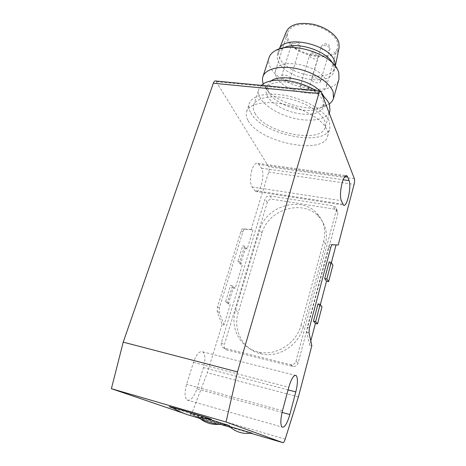 <?xml version="1.0" encoding="UTF-8"?>
<svg xmlns="http://www.w3.org/2000/svg" width="466" height="466" viewBox="0 0 466 466"><rect width="100%" height="100%" fill="white"/><g stroke="black" fill="none" stroke-linecap="round" stroke-linejoin="round"><path stroke-width="0.35" stroke-dasharray="2.33 1.75" d="M251.867 170.078C249.927 177.383 249.992 183.01 252.059 186.965L255.502 191.392C260.29 194.543 265.544 173.812 261.438 168.168L257.914 163.316C255.706 162.552 253.696 164.807 251.867 170.078M248.227 120.776C259.649 142.433 323.218 155.551 327.581 136.416C328.134 134.447 327.947 132.286 327.015 129.944C323.317 120.321 305.09 108.939 285.396 104.582C265.696 100.155 249.036 103.633 246.613 111.689C245.751 114.473 246.287 117.502 248.227 120.776M250.801 112.819C262.032 134.843 325.414 147.763 329.899 128.202L329.375 121.597C325.751 111.805 307.647 100.33 288.029 96.031C268.404 91.662 251.745 95.326 249.263 103.563C248.378 106.411 248.891 109.498 250.801 112.819M254.989 113.29C264.764 132.897 321.423 144.477 325.332 127.09L324.831 121.09C321.488 112.37 305.381 102.246 288.029 98.466C270.664 94.621 255.886 97.86 253.679 105.194C252.916 107.681 253.353 110.378 254.989 113.29M261.304 85.36L258.875 89.146C258.077 91.738 258.467 94.534 260.057 97.534C265.37 107.891 285.075 117.98 302.655 119.803C317.69 121.183 326.783 118.207 329.934 110.873M267.239 95.839C271.375 104.267 287.44 112.58 301.77 114.013C313.874 115.073 321.185 112.644 323.701 106.737L323.322 101.512C320.462 92.938 302.906 83.245 287.371 82.022C275.61 81.288 268.608 83.676 266.366 89.198C265.736 91.249 266.028 93.462 267.239 95.839M271.165 80.857L267.63 85.237L268.48 91.936C274.614 105.619 309.634 115.859 321.231 107.337L324.854 102.741L324.359 97.132M263.278 83.804L263.972 85.36C271.736 102.386 314.23 114.817 328.815 104.285L329.252 103.988M269.098 57.557C268.23 60.359 268.544 63.341 270.035 66.51C278.843 87.952 334.477 98.518 338.998 78.975M283.549 47.957L282.78 48.348C280.078 49.85 278.348 51.767 277.585 54.103C276.897 56.334 277.119 58.71 278.249 61.238C285.011 78.801 330.254 87.358 333.883 71.356L333.656 65.735L332.357 62.922M279.355 48.971L278.808 50.281C278.115 52.53 278.33 54.924 279.449 57.469C286.147 75.142 331.326 83.641 334.996 67.506L335.27 66.114M286.439 31.443C285.571 33.773 285.681 36.272 286.765 38.934C292.869 56.52 336.33 64.058 339.132 47.608M337.425 42.406C335.27 35.101 324.278 27.389 312.255 25.047C299.021 23.114 290.825 25.572 287.673 32.428C287.033 34.501 287.184 36.703 288.128 39.028C293.772 55.413 334.128 62.794 337.559 47.736L337.425 42.406M276.192 76.715C275.167 74.531 274.952 72.486 275.54 70.576C278.115 56.555 321.954 65.555 326.159 81.206L326.439 86.163C323.363 100.027 282.373 92.064 276.192 76.715M308.725 88.115L308.795 88.994C308.329 91.307 301.158 89.891 300.267 87.317L300.186 86.402C300.634 84.084 307.886 85.534 308.725 88.115M290.126 77.968L290.219 78.952C289.73 81.276 282.658 79.832 281.656 77.205L281.551 76.185C282.029 73.855 289.182 75.335 290.126 77.968M320.422 80.694L320.474 81.579C319.985 84.049 312.517 82.622 311.661 79.907L311.597 78.981C312.074 76.511 319.624 77.968 320.422 80.694M196.879 388.86L203.421 367.627C205.547 359.764 205.349 354.51 202.815 351.865C199.582 350.636 196.466 354.137 193.466 362.367L186.592 384.31C184.431 392.162 184.571 397.399 187.023 400.02C190.507 401.255 193.792 397.533 196.879 388.86L282.087 412.404M251.11 229.522L242.92 228.853C242.163 228.893 241.499 229.773 240.916 231.503L217.465 307.1L217.232 311.824L222.084 324.505L224.024 324.965L230.28 304.444L228.346 304.013L233.274 287.895L235.196 288.303L242.436 264.537L240.526 264.158L245.273 248.623L247.172 248.984L253.003 229.855L251.11 229.522L268.666 172.088C269.261 169.81 269.261 168.028 268.661 166.723L215.787 81.008M222.084 324.505L207.353 372.718L192.312 412.125C191.386 414.361 190.443 415.422 189.487 415.293L183.895 413.389M320.346 304.618L319.897 306.331L322.012 306.785M310.793 340.931L309.692 345.12L306.797 332.305L307.228 327.377L328.559 247.265C329.083 245.436 329.619 244.475 330.173 244.4L338.2 244.994M311.836 345.626L309.692 345.12M298.409 396.869L207.353 372.718M336.126 244.627L336.05 244.918M331.384 262.649L330.819 264.799L332.91 265.195M334.833 209.193L272.185 199.25C269.831 199.11 268.2 200.141 267.298 202.349L224.309 344.799C223.767 347.42 224.659 349.162 226.977 350.018L292.91 366.451C295.473 366.684 297.215 365.536 298.135 363.008L337.867 213.702L337.186 210.486L334.833 209.193L333.219 205.838L335.59 207.143L336.277 210.382L295.957 361.208C295.025 363.771 293.265 364.93 290.668 364.692L224.07 348.143C221.729 347.281 220.837 345.522 221.385 342.871L265.02 199.034C265.935 196.809 267.583 195.767 269.96 195.906L333.219 205.838M207.527 418.439L173.218 408.129M226.284 424.963L191.514 414.478C189.307 413.709 189.464 413.651 191.975 414.297L206.263 418.369M199.151 417.577L221.1 424.025L199.151 417.577M251.791 433.118L229.499 426.46M224.024 324.965L219.212 312.278L219.451 307.548L242.862 231.852C243.438 230.122 244.102 229.237 244.854 229.196L253.003 229.855M319.897 306.331L318.022 303.925M330.819 264.799L329.107 261.968M247.172 248.984L244.633 246.106L239.827 261.81L242.436 264.537M235.196 288.303L232.476 285.804L227.484 302.108L230.28 304.444M244.633 246.106L242.716 245.745L245.273 248.623M240.526 264.158L237.899 261.432L242.716 245.745M237.899 261.432L239.827 261.81M232.476 285.804L230.536 285.396L233.274 287.895M228.346 304.013L225.532 301.677L230.536 285.396M225.532 301.677L227.484 302.108M301.153 324.866L323.649 241.365C326.235 230.39 323.969 221.018 316.863 213.242C300.879 195.411 265.905 206.065 259.673 230.035L235.546 310.088C229.686 327.994 240.415 348.44 258.758 352.046C276.221 356.298 296.644 343.244 301.153 324.866L303.232 327.045L325.396 244.388C327.947 233.518 325.699 224.222 318.651 216.509C302.807 198.813 268.183 209.321 262.043 233.07L238.272 312.354C232.499 330.079 243.159 350.327 261.315 353.915C278.604 358.127 298.788 345.23 303.232 327.045M322.74 95.606L315.855 90.573M321.715 92.915L319.886 90.957M252.059 186.965L341.269 200.66M309.733 56.037C310.572 57.627 312.278 58.594 314.853 58.943C316.659 59.031 317.754 58.588 318.144 57.615L318.097 56.683C317.276 55.081 315.558 54.103 312.948 53.747C311.154 53.666 310.065 54.108 309.674 55.07L309.733 56.037M291.535 45.72C292.444 47.357 294.197 48.353 296.778 48.691C298.525 48.773 299.597 48.336 299.982 47.375L299.918 46.326C299.026 44.666 297.267 43.67 294.64 43.321C292.904 43.245 291.844 43.688 291.46 44.637L291.535 45.72M321.208 47.858C322.035 49.518 323.777 50.52 326.439 50.876C328.332 50.957 329.485 50.474 329.899 49.425L329.87 48.481C329.06 46.804 327.313 45.79 324.61 45.435C322.722 45.359 321.575 45.843 321.167 46.874L321.208 47.858M314.812 52.757L315.004 53.281L314.812 52.757M296.656 42.389L296.871 42.93L296.656 42.389M326.45 44.474L326.631 45.021L326.45 44.474M193.466 362.367L288.78 387.281M288.081 389.891L203.421 367.627M282.507 410.721L186.592 384.31M344.869 176.486L259.073 164.457M261.438 168.168L343.133 179.783M342.854 204.19L254.523 190.472M268.666 172.088L354.084 184.367M354.387 178.787L268.661 166.723M216.539 81.742L321.29 91.79M189.487 415.293L192.755 416.249M198.318 417.88L221.257 424.602M230.338 427.264L250.83 433.269M285.209 439.123L192.312 412.125M219.212 312.278L217.232 311.824M219.451 307.548L217.465 307.1M242.862 231.852L240.916 231.503M244.854 229.196L242.92 228.853M267.298 202.349L265.02 199.034M269.96 195.906L272.185 199.25M336.277 210.382L337.867 213.702M295.957 361.208L298.135 363.008M290.435 364.639L292.677 366.398M224.07 348.143L226.977 350.018M221.385 342.871L224.309 344.799M332.305 244.778L330.173 244.4M306.797 332.305L308.993 332.806M309.424 327.872L307.228 327.377M328.559 247.265L330.703 247.65M323.649 241.365L325.396 244.388M262.043 233.07L259.673 230.035M235.546 310.088L238.272 312.354M327.581 136.416L329.899 128.202M325.332 127.09L329.346 112.964M323.701 106.737L324.854 102.741M321.231 107.337L328.815 104.285M333.883 71.356L334.996 67.506M335.299 66.149L335.112 67.046M275.54 70.576L287.673 32.428M308.795 88.994L318.144 57.615C318.604 52.413 315.971 52.879 314.317 52.052C311.061 52.879 312.773 50.841 309.674 55.07L300.186 86.402M290.219 78.952L299.982 47.375C300.494 42.138 297.931 42.517 296.096 41.643C292.91 42.453 294.57 40.426 291.46 44.637L281.551 76.185M320.474 81.579L329.899 49.425C330.417 44.13 327.103 44.159 325.955 43.722C322.501 44.602 324.278 42.563 321.167 46.874L311.597 78.981M202.815 351.865L295.112 375.299M187.023 400.02L281.965 427.031M257.914 163.316L345.947 175.612M255.502 191.392L343.506 205.098M337.186 210.486L335.59 207.143M292.91 366.451L290.668 364.692M320.282 90.992L320.783 91.039M246.613 111.689L249.263 103.563M191.975 414.297L196.967 417.187M198.65 417.291L200.555 418.94M219.008 424.316L221.1 424.025M318.651 216.509L316.863 213.242M261.315 353.915L258.758 352.046M253.679 105.194L258.875 89.146M266.366 89.198L267.63 85.237M268.09 91.086L263.476 84.299M282.78 48.348L275.313 50.672M332.776 63.679L337.669 69.789M277.585 54.103L278.808 50.281M279.315 48.982L278.965 49.833M326.439 86.163L337.559 47.736"/><path stroke-width="0.7" d="M343.133 179.783L349.098 180.627C351.743 186.313 346.791 208.127 343.506 205.098L341.269 200.66C339.994 196.64 340.267 190.78 342.079 183.068C343.698 177.488 345.283 175.041 346.832 175.734L347.601 176.87L344.869 176.486M329.346 112.964L329.934 110.873L329.514 104.652C328.396 101.664 326.136 98.652 322.74 95.606M315.855 90.573C306.389 84.958 296.015 81.556 284.732 80.368C273.682 79.535 265.87 81.201 261.304 85.36M329.252 103.988C331.431 102.444 332.846 100.569 333.493 98.355L333.138 91.959C330.027 82.732 314.288 72.335 297.162 68.723C280.031 65.054 265.276 68.863 262.888 76.75C262.195 78.952 262.329 81.3 263.278 83.804M333.493 98.355L338.998 78.975L338.735 72.317L337.669 69.789C330.61 53.444 290.301 41.072 275.313 50.672C272.08 52.483 270.006 54.778 269.098 57.557L262.888 76.75M335.27 66.114L334.78 61.844C330.767 44.625 284.912 34.152 279.355 48.971M335.299 66.149L339.132 47.608L338.864 42.505C336.638 34.886 325.297 26.807 312.733 24.22C298.898 22.036 290.137 24.442 286.439 31.443L279.315 48.982M183.895 413.389L111.397 388.685L123.21 342.155L213.323 83.239C214.016 81.422 214.838 80.676 215.787 81.008L320.282 90.992M288.78 387.281C291.436 378.462 293.918 374.559 296.225 375.579C297.937 378.124 297.797 383.57 295.805 391.918L289.835 414.548C287.097 423.833 284.47 427.998 281.965 427.031C280.305 424.526 280.485 419.085 282.507 410.721L288.78 387.281M328.6 281.639L326.847 278.971L331.215 262.364L332.91 265.195L328.6 281.639L326.503 281.219L320.346 304.618M317.532 323.876L315.616 321.651L320.159 304.374L322.012 306.785L317.532 323.876L315.406 323.404L310.793 340.931M311.836 345.626L298.409 396.869L285.209 439.123C284.4 441.535 283.648 442.723 282.955 442.683L226.039 422.015L237.479 371.891L318.843 93.474C319.455 91.534 320.101 90.724 320.783 91.039L354.387 178.787C354.743 180.115 354.643 181.973 354.084 184.367L338.2 244.994L332.305 244.778C331.757 244.86 331.221 245.815 330.703 247.65L309.424 327.872L308.993 332.806L311.836 345.626M336.05 244.918L331.384 262.649M123.21 342.155L237.479 371.891M111.397 388.685L226.039 422.015M173.218 408.129L171.139 407.43C168.407 406.48 168.605 406.404 171.733 407.214C178.74 409.008 202.465 416.138 209.275 418.497L210.207 418.817C212.764 419.738 211.867 419.61 207.527 418.439M206.263 418.369L228.41 425.26C230.478 426 229.767 425.901 226.284 424.963M229.377 426.413L251.791 433.118M349.098 180.627L347.601 176.87M320.159 304.374L318.022 303.925L313.461 321.173L315.406 323.404M331.215 262.364L329.107 261.968L324.72 278.551L326.503 281.219M326.847 278.971L324.72 278.551M315.616 321.651L313.461 321.173M324.359 97.132L321.715 92.915M319.886 90.957C308.894 79.57 280.381 73.779 271.165 80.857M332.357 62.922C325.856 50.281 295.992 41.119 283.549 47.957M295.805 391.918L288.081 389.891M289.835 414.548L282.087 412.404M318.843 93.474L213.323 83.239M192.755 416.249L198.318 417.88M221.257 424.602L230.338 427.264M250.83 433.269L282.955 442.683M295.112 375.299L296.225 375.579M345.947 175.612L346.832 175.734M171.733 407.214C183.214 414.361 195.732 418.124 209.275 418.497M196.967 417.187C206.589 422.19 216.824 424.794 227.664 424.998M200.555 418.94C206.013 423.099 212.164 424.893 219.008 424.316M229.185 426.233C235.755 432.151 243.374 434.428 252.048 433.071"/></g></svg>
